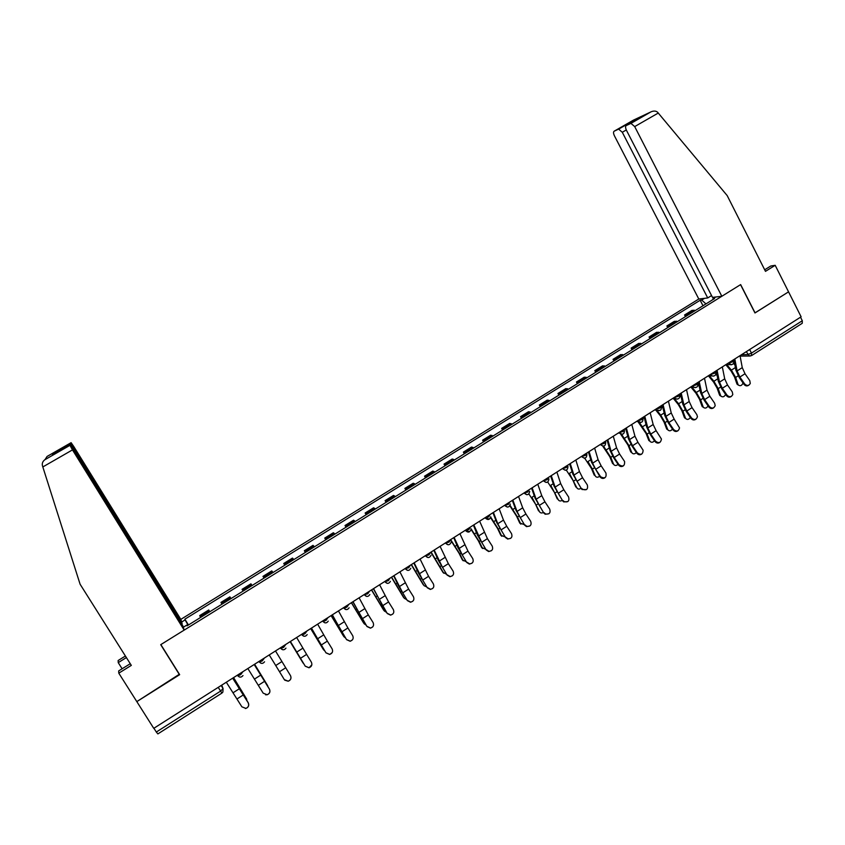 <?xml version="1.0" encoding="UTF-8"?>
<svg xmlns="http://www.w3.org/2000/svg" width="845" height="845" viewBox="0 0 845 845"><rect width="100%" height="100%" fill="white"/><g stroke="black" fill="none" stroke-linecap="round" stroke-linejoin="round"><path stroke-width="1.27" d="M626.293 129.972L622.29 132.274L707.719 297.958L698.804 299.014L180.83 619.374L73.758 446.509L71.107 442.674L70.8 443.393L73.261 447.808L72.744 448.114M130.267 663.716L118.67 670.919L118.786 673.169L153.758 728.348L801.123 316.812L788.554 291.852L754.934 312.904M179.383 674.236L136.816 701.614L179.658 674.68L160.856 644.587L740.537 284.659L754.965 312.967L788.554 291.852L775.192 265.309L770.798 265.995L764.693 269.787M218.221 687.376L221.929 693.09L157.867 733.914L156.314 732.045L220.556 691.136L223.059 688.569L221.76 685.126M153.917 728.253L156.314 732.045M800.521 317.202L802.306 320.741L802.254 323.286L751.744 355.481M695.361 310.474L692.034 310.368L684.587 314.984L687.883 315.122M685.443 316.632L684.587 314.984M677.648 321.47L674.394 321.301L666.895 325.948L670.106 326.138M667.761 327.596L666.895 325.948M659.797 332.539L656.628 332.307L649.076 336.997L652.213 337.25M649.953 338.655L649.076 336.997M641.82 343.693L638.736 343.408L631.12 348.119L634.172 348.436M632.007 349.788L631.12 348.119M623.705 354.932L620.705 354.583L613.037 359.336L616.005 359.706M613.924 360.995L613.037 359.336M605.464 366.255L602.548 365.843L594.827 370.628L597.7 371.061M595.714 372.296L594.827 370.628M587.085 377.652L584.254 377.187L576.47 382.014L579.258 382.51M577.367 383.683L576.47 382.014M568.558 389.144L565.823 388.615L557.975 393.474L560.679 394.034M558.894 395.143L557.975 393.474M549.894 400.731L547.243 400.129L539.342 405.019L541.962 405.653M540.261 406.698L539.342 405.019M531.093 412.392L528.537 411.726L520.573 416.659L523.097 417.356M521.502 418.338L520.573 416.659M512.154 424.148L509.683 423.419L501.666 428.383L504.095 429.144M502.595 430.073L501.666 428.383M493.057 435.988L490.681 435.196L482.601 440.203L484.935 441.027M483.551 441.893L482.601 440.203M473.823 447.924L471.542 447.058L463.398 452.107L465.637 453.004M464.349 453.797L463.398 452.107M454.441 459.955L452.255 459.015L444.047 464.106L446.192 465.067M445.009 465.796L444.047 464.106M434.9 472.07L432.82 471.066L424.549 476.189L426.598 477.224M425.521 477.89L424.549 476.189M415.222 484.28L413.237 483.213L404.903 488.378L406.846 489.477M405.885 490.079L404.903 488.378M395.386 496.596L393.495 495.445L385.098 500.652L386.936 501.824M386.091 502.363L385.098 500.652M375.391 508.996L373.606 507.782L365.146 513.021L366.878 514.278M366.138 514.732L365.146 513.021M355.238 521.502L353.559 520.203L345.035 525.495L346.661 526.815M346.038 527.206L345.035 525.495M334.926 534.103L333.363 532.73L324.765 538.064L326.286 539.459M325.779 539.775L324.765 538.064M314.456 546.799L312.999 545.352L304.337 550.729L305.753 552.207M305.362 552.45L304.337 550.729M293.828 559.601L292.476 558.08L283.74 563.488L285.05 565.052M284.776 565.22L283.74 563.488M273.03 572.509L271.794 570.903L262.985 576.364L264.179 577.991M264.031 578.086L262.985 576.364M252.063 585.511L250.944 583.832L242.071 589.335L243.149 591.046M243.117 591.056L242.071 589.335M230.938 598.619L229.924 596.855L220.978 602.4L221.939 604.196M230.981 598.587L229.924 596.855M209.634 611.833L208.736 609.995L199.726 615.582L200.571 617.463M209.803 611.727L208.736 609.995M715.789 296.996L712.927 298.771L712.916 299.584M187.263 625.712L186.819 625.089L187.072 625.839L714.532 298.581L712.927 298.771M186.819 625.089L183.302 627.275M181.664 622.026L185.108 619.892L188.108 625.194M705.955 303.904L701.699 300.081L700.156 300.26L184.875 619.184L185.108 619.892M701.699 300.081L704.508 298.338M702.998 305.742L700.156 300.26M188.467 624.973L184.875 619.184M744.646 383.936C746.906 386.07 748.786 385.911 750.275 383.461L749.79 380.63L745.015 373.743L739.861 377.039L744.646 383.936L744.012 384.39L739.238 377.504L735.889 370.121L733.882 359.558M748.881 385.13C747.16 386.366 745.533 386.112 744.012 384.39M734.823 358.967L737.093 370.934L739.861 377.039M740.03 355.65L742.259 367.638L745.015 373.743M738.604 385.246L738.35 384.971C740.199 386.355 741.773 385.711 743.072 383.038M725.792 364.702L731.02 370.923L734.537 376.986L736.861 383.767M737.97 384.264L735.636 377.462L731.379 370.121L726.795 364.67M734.907 364.966L733.523 363.329M727.08 395.217C729.478 397.414 731.379 397.182 732.805 394.52L732.277 391.879L727.503 384.961L722.306 388.277L727.08 395.217L726.478 395.661L721.704 388.732L718.313 381.349L716.169 370.818M731.369 396.4C729.626 397.625 727.999 397.382 726.478 395.661M717.078 370.247L719.496 382.162L722.306 388.277M722.327 366.91L724.704 378.845L727.503 384.961M709.399 406.572C711.944 408.832 713.877 408.515 715.197 405.621L714.627 403.213L709.853 396.263L704.624 399.6L709.399 406.572L708.818 407.005L704.043 400.044L700.6 392.65L698.329 382.162M713.719 407.744C711.965 408.98 710.328 408.737 708.818 407.005M699.206 381.602L701.772 393.485L704.624 399.6M704.487 378.243L707.011 390.136L709.853 396.263M721.831 296.278L634.701 126.592L630.93 123.381L626.229 125.556C625.268 126.306 625.353 127.901 626.483 130.352L712.493 297.387L721.831 296.278L740.653 284.585L755.081 312.893M630.803 123.423L651.051 111.825C653.734 110.706 655.9 110.832 657.547 112.205L727.196 195.596L765.475 271.34L775.192 265.309M622.29 132.274L618.646 129.116L614.157 131.197C613.248 131.915 613.343 133.468 614.452 135.855L698.804 299.014M711.553 295.581L707.719 297.958M640.066 117.624L626.229 125.556M618.529 129.158L632.578 121.099L631.976 122.271M42.82 466.947L42.451 465.753C41.912 463.44 42.662 461.465 44.711 459.817L69.945 445.315L72.48 449.889L42.82 466.947L80.095 584.222L131.313 665.385L118.786 673.169M180.83 619.374L182.129 623.525L73.261 447.808M122.124 668.775L118.237 662.628L118.12 660.526L125.409 656.016M126.391 657.579L118.237 662.628M179.51 674.775L160.708 644.672L184.178 630.095L182.816 625.744L72.997 448.515L70.262 444.586L69.945 445.315M184.178 630.095L72.48 449.889M55.865 452.846L53.33 453.385L70.8 443.361M70.262 444.586L52.855 454.578M721.197 396.368L720.901 396.041C722.655 397.488 724.228 396.96 725.644 394.435M708.459 375.898L713.571 382.046L717.109 388.13L719.496 394.911M720.574 395.418L718.187 388.626L713.909 381.264L709.462 375.909M717.162 375.676L715.884 374.145M703.653 407.565L703.336 407.195C704.973 408.705 706.557 408.283 708.068 405.906M691.02 387.2L695.995 393.252L699.554 399.358L701.994 406.128M703.061 406.646L700.611 399.875L696.312 392.481L691.992 387.232M699.259 386.429L698.002 384.908M691.58 418.021C694.315 420.345 696.28 419.912 697.452 416.743L696.85 414.631L692.066 407.639L686.805 411.008L691.58 418.021L691.02 418.433L686.246 411.43L682.76 404.037L680.352 393.59M695.942 419.183C694.178 420.419 692.541 420.166 691.02 418.433M681.197 393.052L683.922 404.882L686.805 411.008M686.52 389.672L689.193 401.512L692.066 407.639M673.634 429.545C676.602 431.932 678.577 431.383 679.538 427.887L674.152 419.109L668.849 422.5L673.634 429.545L673.095 429.947L668.321 422.912L664.793 415.497L662.248 405.104M678.028 430.696C676.253 431.943 674.606 431.689 673.095 429.947M663.05 404.586L665.923 416.374L668.849 422.5M668.416 401.174L671.247 412.973L674.152 419.109M655.54 441.164C658.804 443.604 660.769 442.907 661.434 439.041L656.111 430.654L650.766 434.087L655.54 441.164L655.033 441.544L650.259 434.478L646.678 427.052L644.006 416.701M659.987 442.305C658.202 443.551 656.544 443.287 655.033 441.544M644.777 416.215L647.809 427.94L650.766 434.087M650.175 412.772L653.164 424.517L656.111 430.654M685.982 418.856L685.633 418.412C687.175 419.997 688.749 419.669 690.354 417.451M673.454 398.576L678.292 404.544L681.862 410.67L684.365 417.43M685.411 417.969L682.908 411.198L678.588 403.783L674.394 398.629M681.186 397.213L679.729 395.418M668.184 430.211L667.803 429.725C669.24 431.351 670.814 431.13 672.493 429.059M655.741 410.036L660.463 415.92L664.043 422.056L666.61 428.816M667.635 429.366L665.068 422.606L660.727 415.17L656.66 410.1M662.966 408.029L661.16 405.79M650.249 441.66L649.847 441.111C651.189 442.78 652.741 442.664 654.495 440.741M637.89 421.581L646.098 433.538L648.728 440.277M649.731 440.858L647.101 434.098L639.274 422.278M644.555 418.856L643.235 417.187M637.32 452.867C640.922 455.349 642.855 454.473 643.129 450.237L637.933 442.294L632.546 445.748L637.32 452.867L636.834 453.226L632.06 446.118L628.437 438.703L625.617 428.383M641.809 453.997C640.003 455.244 638.345 454.98 636.834 453.226M626.356 427.919L629.546 439.601L632.546 445.748M631.796 424.454L634.944 436.157L637.933 442.294M632.176 453.184L631.754 452.571C633 454.293 634.532 454.272 636.348 452.508M620.589 434.066L628.015 445.093L630.708 451.832M631.69 452.424L628.997 445.685L621.561 434.309M625.976 429.704L625.173 428.668M618.962 464.655C622.945 467.137 624.825 466.081 624.592 461.497L619.607 454.029L614.188 457.494L618.962 464.655L618.508 465.003L613.734 457.863L610.058 450.427L607.09 440.161M623.494 465.775C621.677 467.021 620.019 466.767 618.508 465.003M607.798 439.717L611.146 451.346L614.188 457.494M613.28 436.231L616.586 447.882L619.607 454.029M613.966 464.803L613.533 464.127C614.685 465.88 616.185 465.944 618.065 464.338M602.802 446.213L609.794 456.744L612.551 463.472M613.523 464.085L610.766 457.346L603.52 446.181M600.468 476.527L600.689 476.833C604.925 478.883 606.668 477.615 605.939 473.02L601.154 465.838L595.683 469.345L600.468 476.527L600.034 476.865L591.542 462.247L588.426 452.033M605.052 477.636C603.383 478.83 601.788 478.671 600.256 477.161L600.034 476.865M589.092 451.61L592.609 463.187L595.683 469.345M594.626 448.093L598.091 459.691L601.154 465.838M595.63 476.495L595.207 475.83C596.274 477.541 597.753 477.689 599.623 476.242M584.677 458.191L591.447 468.479L594.257 475.196M595.207 475.83L592.387 469.102L587.951 461.571L590.782 459.764M581.835 488.505L582.448 489.213C586.588 490.67 588.226 489.255 587.349 484.967L582.564 477.742L577.051 481.27L581.423 488.822L572.878 474.161L569.625 463.979M586.462 489.593L582.036 489.53L581.423 488.822M570.248 463.588L573.935 475.112L577.051 481.27M575.825 460.039L579.459 471.584L582.564 477.742M577.146 488.283L576.765 487.66C577.769 489.308 579.195 489.498 581.033 488.23M566.298 470.126L572.952 480.309L575.836 487.016M576.765 487.66L569.414 473.39L572.086 471.69M563.055 500.557L564.09 501.592C568.083 502.532 569.593 501 568.611 496.997L563.826 489.741L558.27 493.29L562.675 500.863L554.077 486.16L550.676 476.031M567.734 501.634L563.699 501.888L562.675 500.863M551.267 475.661L555.112 487.132L558.27 493.29M556.876 472.091L560.679 483.572L563.826 489.741M558.524 500.145L558.175 499.585C559.126 501.148 560.499 501.391 562.295 500.293M547.697 482.03L554.32 492.223L557.267 498.92M558.175 499.585L550.739 485.294L553.253 483.699M544.138 512.714L545.574 513.971C549.387 514.489 550.771 512.862 549.725 509.123L544.94 501.824L539.353 505.405L543.779 513L535.128 498.244L531.579 488.167M548.859 513.771L545.215 514.256L543.779 513M532.128 487.818L536.153 499.237L539.353 505.405M537.79 484.227L541.761 495.656L544.94 501.824M539.754 512.102L539.448 511.595C540.335 513.084 541.656 513.359 543.409 512.44M528.885 493.934L535.55 504.222L538.561 510.908M539.448 511.595L531.928 497.293L534.272 495.804M525.072 524.956L526.868 526.372C530.512 526.551 531.79 524.872 530.702 521.344L525.917 514.003L520.288 517.615L524.734 525.231L516.041 510.433L512.334 500.398M529.847 525.991L526.541 526.636L524.734 525.231M512.841 500.082L517.045 511.436L520.288 517.615M518.545 496.459L522.685 507.834L525.917 514.003M520.847 524.143L519.717 522.992L524.365 524.65M509.852 505.806L516.633 516.316L519.717 522.992M520.583 523.699L517.489 517.013L510.074 505.384M505.849 537.304L507.982 538.814C511.457 538.719 512.64 536.997 511.531 533.649L506.746 526.277L501.064 529.91L505.553 537.547L496.807 522.706L492.941 512.735M510.697 538.307L507.676 539.068L505.553 537.547M493.417 512.429L497.779 523.731L501.064 529.91M499.163 508.774L503.472 520.097L506.746 526.277M501.793 536.279L500.726 535.17L505.162 536.955M490.575 517.647L497.578 528.505L500.726 535.17M501.571 535.888L498.413 529.223L490.702 517.14M486.488 549.736L488.906 551.31C492.223 551.014 493.332 549.261 492.212 546.06L487.428 538.645L481.703 542.31L486.213 549.968L477.414 535.075L473.401 525.157M491.399 550.718L488.632 551.542L486.213 549.968M473.823 524.882L481.703 542.31M479.622 521.196L487.428 538.645M482.59 548.5L481.597 547.444L485.801 549.324M471.024 529.371L478.365 540.789L481.597 547.444M482.411 548.183L479.178 541.518L471.035 528.769M466.979 562.263L469.64 563.879C472.83 563.414 473.865 561.64 472.746 558.566L467.961 551.109L462.194 554.795L466.736 562.485L457.884 547.549L453.702 537.673M471.954 563.214L469.387 564.09L466.736 562.485M454.092 537.431L462.194 554.795M459.923 533.723L467.961 551.109M463.25 560.805L462.31 559.802L466.282 561.777M451.093 540.853L459.015 553.158L462.31 559.802M463.102 560.562L459.807 553.919L450.638 539.628M447.311 574.896L450.184 576.533C453.258 575.931 454.24 574.146 453.131 571.167L448.346 563.668L442.526 567.386L447.1 575.096L438.196 560.108L433.844 550.296M452.371 575.804L449.962 576.723L447.1 575.096M434.193 550.074L442.526 567.386M440.076 546.335L448.346 563.668M443.752 573.216L442.886 572.266L446.604 574.315M430.865 552.197L442.886 572.266M443.646 573.037L431.108 552.038M427.496 587.624L430.549 589.271C433.527 588.564 434.467 586.757 433.358 583.863L428.573 576.322L422.711 580.071L427.306 587.803L418.349 572.773L413.839 563.013M432.651 588.479L430.358 589.44L427.306 587.803M414.145 562.823L422.711 580.071M420.071 559.052L428.573 576.322M424.095 585.712L426.746 586.926M411.219 564.682L423.303 584.814M424.042 585.617L411.441 564.544M407.522 600.457L410.733 602.094C413.627 601.302 414.525 599.496 413.427 596.665L408.642 589.081L402.738 592.863L407.364 600.615L398.354 585.543L393.675 575.836M412.782 601.239L410.575 602.253L407.364 600.615M393.939 575.667L402.738 592.863M399.917 571.875L408.642 589.081M404.301 598.302L406.73 599.612M391.425 577.262L403.572 597.468M404.29 598.281L391.615 577.146M387.39 613.385L390.739 615.023C393.569 614.157 394.435 612.34 393.337 609.562L388.563 601.936L382.605 605.749L387.263 613.523L373.353 588.754M392.777 614.061L390.612 615.149L387.263 613.523M373.564 588.616L382.605 605.749M379.595 584.793L388.563 601.936M384.285 610.946L386.535 612.361M371.473 589.947L383.683 610.217M384.38 611.051L371.631 589.852M367.1 626.42L370.575 628.046C373.342 627.117 374.187 625.289 373.099 622.564L368.314 614.896L362.315 618.741L366.994 626.536L352.861 601.777M372.666 626.948L370.48 628.162L366.994 626.536M353.03 601.672L362.315 618.741M359.104 597.816L368.314 614.896M364.111 623.663L366.16 625.184M351.372 602.728L363.646 623.071M364.311 623.927L351.488 602.654M346.64 639.549L350.231 641.175C352.957 640.193 353.77 638.355 352.692 635.672L347.908 627.962L341.866 631.828L346.577 639.654L332.212 614.906M352.45 639.834L350.168 641.27L346.577 639.654M332.338 614.833L341.866 631.828M338.454 610.935L347.908 627.962M343.778 636.465L345.594 638.07M331.103 615.614L343.45 636.021M344.095 636.898L331.198 615.551M326.022 652.794L329.719 654.4C332.391 653.375 333.194 651.537 332.127 648.875L327.342 641.123L321.248 645.02L325.99 652.868L311.393 628.141M332.191 652.593L329.687 654.474L325.99 652.868M311.467 628.088L321.248 645.02M317.646 624.17L327.342 641.123M323.286 649.361L324.839 650.988M310.675 628.595L323.086 649.066M323.709 649.974L310.738 628.564M305.246 666.145L309.038 667.74C311.668 666.673 312.46 664.825 311.393 662.195L306.619 654.389L300.471 658.329L305.246 666.198L290.405 641.482L300.471 658.329M311.858 664.783L309.027 667.793L305.246 666.198M296.658 637.51L306.619 654.389M302.658 662.353L303.83 663.885M303.165 663.145L290.12 641.661L302.573 662.226M284.3 679.591L288.166 681.186C290.775 680.077 291.546 678.218 290.49 675.62L285.716 667.772L279.526 671.733L284.3 679.591M290.585 675.789C291.536 678.345 290.743 680.162 288.198 681.218L284.723 680.162M269.238 654.938L279.526 671.733M275.502 650.956L285.716 667.772M247.86 668.532L263.175 693.153L267.136 694.738C269.713 693.597 270.474 691.728 269.428 689.15L269.481 689.171C270.527 691.749 269.766 693.608 267.189 694.748L265.552 694.801M254.176 664.508L269.428 689.15M269.481 689.171L254.229 664.487M254.609 664.233L267.305 685.073M268.118 686.922L254.577 664.254M226.312 682.232L241.892 706.832L245.916 708.395C248.472 707.223 249.233 705.353 248.187 702.786L248.272 702.786C249.317 705.353 248.567 707.223 246.011 708.385L245.325 708.511M232.681 678.176L248.187 702.786M248.272 702.786L232.776 678.123M233.579 677.605L246.434 698.699M247.152 700.917L233.516 677.648M237.318 675.229L237.867 675.799L240.688 674.637L242.916 671.669M258.897 661.519L259.436 662.068L262.299 660.896L264.422 658.001M282.441 649.668L280.297 647.914L280.825 648.453L283.719 647.27L285.758 644.439M303.746 636.19L301.528 634.415L302.035 634.944L304.971 633.75L306.946 630.972M322.505 621.075L323.086 621.54L326.054 620.346L327.955 617.611M343.366 607.819L343.957 608.252L346.968 607.037L348.795 604.365M364.047 594.669L367.712 593.845L369.476 591.225M384.57 581.624L388.288 580.758L389.989 578.181M404.935 568.674L408.705 567.777L410.332 565.242M425.13 555.841L428.954 554.901L430.517 552.408M445.178 543.092L449.044 542.12L450.554 539.68M465.056 530.459L468.975 529.445L470.422 527.048M484.787 517.911L488.748 516.865L490.132 514.51M504.359 505.468L508.373 504.391L509.693 502.078M523.784 493.121L527.84 492.001L529.107 489.741M543.05 480.879L547.159 479.717L548.373 477.499M562.178 468.721L566.33 467.528L567.481 465.341M581.159 456.649L585.353 455.423L586.451 453.29M599.992 444.681L604.228 443.424L605.273 441.322M618.677 432.798L622.966 431.51L623.969 429.44M637.225 421.011L641.556 419.69L642.517 417.641M655.635 409.307L659.998 407.955L660.927 405.938M673.898 397.699L678.313 396.305L679.211 394.319M692.034 386.165L696.481 384.75L697.347 382.785M710.032 374.726L714.521 373.279L715.345 371.346M727.894 363.371L732.425 361.892L733.217 359.981M221.158 685.506L223.059 688.569L222.89 692.055L221.929 693.09M741.487 354.731L747.772 354.583L751.48 353.104L802.306 320.741M746.283 351.678L749.293 355.914L751.543 355.608L751.48 353.104L749.652 349.545M322.579 621.033L324.86 622.818M343.471 607.756L345.816 609.562M364.184 594.584L366.582 596.401M384.739 581.518L387.19 583.335M405.135 568.548L407.628 570.386M425.362 555.693L427.897 557.531M445.431 542.934L447.998 544.771M465.341 530.28L469.577 531.653M485.093 517.721L489.297 519.105M504.697 505.257L507.349 507.095M524.143 492.899L526.815 494.737M543.441 480.625L546.134 482.463M567.956 466.366C567.734 470.295 566.034 471.13 562.865 468.859L565.305 470.295M586.863 454.103C586.821 458.148 585.141 459.046 581.846 456.775L584.317 458.212M605.696 442.136C605.643 446.171 603.964 447.058 600.679 444.787L603.182 446.223M619.174 432.492L621.909 434.319M637.743 420.683L640.489 422.511M656.174 408.959L656.977 410.131L660.082 410.395M674.468 397.33L675.482 398.682L677.225 399.167M692.625 385.795L693.851 387.285L695.382 387.623M710.645 374.335L712.06 375.93L713.402 376.162M728.527 362.97L731.284 364.797M221.422 603.256L230.389 597.69M242.578 590.137L251.483 584.613M263.577 577.114L272.407 571.632M284.406 564.196L293.162 558.767M305.066 551.384L313.759 545.986M325.568 538.666L334.187 533.322M345.901 526.055L354.456 520.742M366.086 513.538L374.578 508.267M386.112 501.117L394.53 495.899M405.98 488.801L414.335 483.615M425.69 476.569L433.981 471.425M445.252 464.433L453.48 459.331M464.665 452.402L472.83 447.332M483.931 440.446L492.043 435.418M503.05 428.595L511.098 423.599M522.02 416.828L530.005 411.874M540.853 405.146L548.775 400.234M559.548 393.559L567.407 388.679M578.096 382.046L585.902 377.208M596.507 370.628L604.249 365.832M614.78 359.294L622.469 354.53M632.916 348.045L640.552 343.313M650.925 336.88L658.498 332.18M668.796 325.8L676.317 321.132M686.531 314.794L693.998 310.168M200.085 616.491L209.127 610.882M259.151 661.931L260.957 663.251M237.614 675.694L239.293 676.94M750.318 356.009L740.114 356.115M742.259 367.638L737.093 370.934M735.636 377.462L738.181 375.845M731.379 370.121L735.403 367.554M724.704 378.845L719.496 382.162M707.011 390.136L701.772 393.485M650.692 112.015L633.486 120.117L614.157 131.197M632.578 121.099L640.468 117.392M658.308 113.019L634.701 126.592M71.107 442.674L47.056 456.458L45.028 459.617M52.496 454.779L53.33 453.385M718.187 388.626L720.648 387.063M713.909 381.264L717.796 378.782M700.611 399.875L702.977 398.365M696.312 392.481L700.051 390.094M689.193 401.512L683.922 404.882M671.247 412.973L665.923 416.374M653.164 424.517L647.809 427.94M682.908 411.198L685.179 409.751M678.588 403.783L682.179 401.491M665.068 422.606L667.244 421.211M660.727 415.17L664.17 412.973M647.101 434.098L649.182 432.767M642.739 426.64L646.034 424.539M634.944 436.157L629.546 439.601M628.997 445.685L630.983 444.417M624.613 438.196L627.75 436.2M616.586 447.882L611.146 451.346M610.766 457.346L612.646 456.142M606.351 449.846L609.34 447.934M598.091 459.691L592.609 463.187M592.387 469.102L594.172 467.961M579.459 471.584L573.935 475.112M573.871 480.942L575.561 479.865M560.679 483.572L555.112 487.132M555.218 492.878L556.802 491.864M541.761 495.656L536.153 499.237M536.427 504.898L537.906 503.947M522.685 507.834L517.045 511.436M517.489 517.013L518.862 516.137M512.957 509.387L515.144 507.993M503.472 520.097L497.779 523.731M498.413 529.223L499.68 528.41M493.86 521.566L495.867 520.288M484.111 532.466L478.376 536.121M479.178 541.518L480.34 540.779M474.605 533.839L476.443 532.667M464.602 544.919L458.824 548.616M459.807 553.919L460.852 553.243M455.201 546.208L456.86 545.152M444.935 557.478L439.115 561.196M440.277 566.404L441.217 565.801M435.65 558.672L437.14 557.732M425.119 570.132L419.247 573.882M420.599 578.994L421.423 578.466M415.951 571.231L417.25 570.407M405.146 582.881L399.231 586.662M400.773 591.68L401.481 591.225M396.094 583.895L397.213 583.187M385.014 595.736L379.056 599.549M380.789 604.46L381.37 604.09M376.088 596.654L377.018 596.063M364.734 608.696L358.713 612.53M355.914 609.509L356.653 609.044M344.274 621.751L338.211 625.617M335.592 622.469L336.141 622.121M323.667 634.912L317.551 638.809M302.88 648.178L296.722 652.108M281.934 661.55L275.734 665.522M260.82 675.039L254.567 679.031M264.654 681.26L258.412 685.253M267.759 685.865L267.21 684.894M239.536 688.633L233.231 692.657M243.413 694.854L237.118 698.878M246.761 699.322L246.244 698.34M725.834 364.681L730.122 364.649C732.9 364.892 734.073 363.625 733.65 360.826M543.493 480.594L543.736 481.037C546.704 483.298 548.426 482.569 548.923 478.851M524.206 492.857L524.46 493.322C527.238 495.55 528.991 494.916 529.709 491.41M504.771 505.215L505.035 505.69C507.655 507.887 509.408 507.338 510.306 504.042M485.178 517.668L485.452 518.154C487.935 520.319 489.688 519.844 490.744 516.739M465.437 530.216L465.722 530.723C468.077 532.846 469.831 532.445 471.003 529.509M445.537 542.87L445.833 543.388C448.082 545.479 449.836 545.131 451.093 542.353M425.468 555.619L425.774 556.158C427.94 558.207 429.693 557.911 431.024 555.271M405.251 568.474L405.568 569.023C407.66 571.04 409.402 570.797 410.786 568.273M384.866 581.434L385.193 581.994C387.221 583.979 388.953 583.768 390.39 581.349M364.322 594.5L364.66 595.07C366.635 597.035 368.357 596.845 369.835 594.521M343.609 607.671L343.957 608.252C345.88 610.185 347.601 610.027 349.112 607.777M322.716 620.938L323.086 621.54C324.966 623.452 326.688 623.314 328.219 621.138M301.665 634.331L302.035 634.944C303.894 636.824 305.605 636.707 307.168 634.584M280.445 647.819L280.825 648.453C282.652 650.312 284.353 650.206 285.948 648.147M259.035 661.424L259.436 662.068C261.232 663.906 262.943 663.821 264.548 661.793M237.456 675.144L237.867 675.799C239.642 677.627 241.353 677.542 242.98 675.556M708.194 375.898L712.06 375.93C714.944 376.363 716.18 375.117 715.778 372.18M690.439 387.179L693.851 387.285C696.829 387.929 698.139 386.704 697.769 383.63M672.578 398.534L675.482 398.682C678.567 399.579 679.95 398.407 679.634 395.154M654.611 409.952L656.977 410.131C660.146 411.325 661.603 410.205 661.36 406.762M636.538 421.444L638.324 421.613C641.566 423.155 643.108 422.099 642.939 418.465M618.35 433.01L619.543 433.158C622.828 435.069 624.444 434.108 624.392 430.253M737.241 384.475L738.35 384.971M618.646 129.116L632.472 121.184M632.092 121.764L636.232 119.821M651.051 111.825L630.93 123.381M70.8 443.393L53.605 453.258M53.33 454.304L54.048 453.078M69.945 445.347L44.711 459.817M719.824 395.534L720.901 396.041M702.269 406.667L703.336 407.195M684.587 417.874L685.633 418.412M666.779 429.165L667.803 429.725M648.844 440.53L649.847 441.111M630.771 451.98L631.754 452.571M612.572 463.514L613.533 464.127"/></g></svg>
